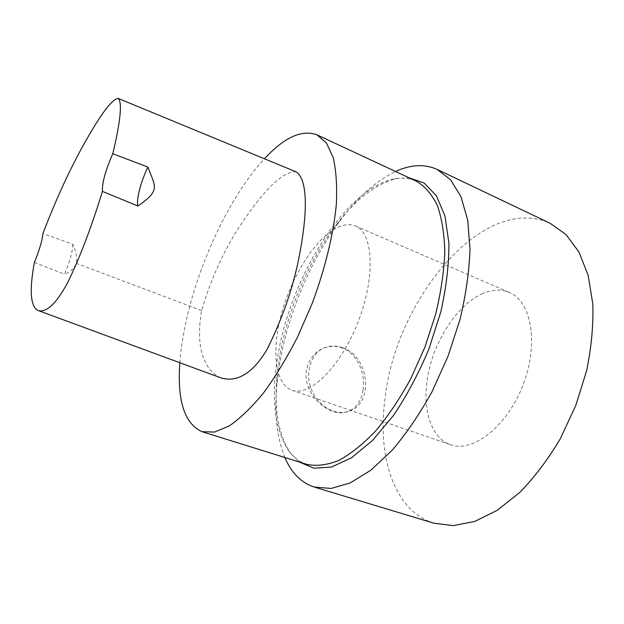 <?xml version="1.0" encoding="UTF-8"?>
<svg xmlns="http://www.w3.org/2000/svg" width="624" height="624" viewBox="0 0 624 624"><rect width="100%" height="100%" fill="white"/><g stroke="black" fill="none" stroke-linecap="round" stroke-linejoin="round"><path stroke-width="0.47" stroke-dasharray="3.12 2.34" d="M179.845 362.747C180.827 349.323 182.988 335.135 186.334 320.182C199.524 260.879 230.802 194.883 264.42 158.777M220.896 377.871C205.124 370.789 194.938 349.19 201.607 310.557C211.575 276.697 225.67 246.511 243.89 219.991C260.575 195.624 281.471 170.407 296.228 171.904M363.09 389.899C365.687 373.316 357.154 353.223 342.163 347.95C336.102 345.751 329.948 345.821 323.708 348.169C314.551 352.037 308.841 359.252 306.587 369.821C301.86 393.12 328.84 418.127 346.835 411.902C355.797 408.876 361.21 401.536 363.09 389.899M342.599 347.755C369.876 356.32 374.455 405.132 347.841 411.567C334.035 415.763 316.828 405.023 310.924 388.144C304.847 371.319 311.516 352.7 324.878 347.638C330.564 345.493 336.476 345.532 342.599 347.755M333.185 229.85C341.5 224.656 348.917 223.369 355.454 225.989C373.168 232.721 375.835 276.44 358.285 321.493C340.938 366.623 309.543 397.16 291.907 390.211C275.075 384.173 271.526 351.055 281.096 315.198C290.628 279.295 312.187 243.165 333.185 229.85M482.812 293.498C458.804 303.95 436.449 336.796 428.844 370.773C421.161 404.703 429.289 437.198 450.395 444.662C472.586 453.063 506.992 426.769 522.935 385.203C539.128 343.723 531.383 301.127 509.309 292.406C501.158 289.06 492.32 289.427 482.812 293.498M299.114 461.939L290.261 452.782C278.242 434.374 273.85 408.509 277.095 375.188L279.997 354.416C288.077 309.699 308.373 261.94 334.386 227.136C354.416 200.304 375.071 184.135 396.349 178.612L409.063 177.793M306.868 464.357C299.45 461.955 293.257 457.275 288.304 450.31C274.084 427.565 270.754 395.179 278.312 353.137C291.634 276.136 344.869 189.634 393.237 179.119C401.591 177.31 409.321 178.012 416.419 181.225M284.872 457.509C276.767 437.33 274.147 412.589 277.017 383.269L280.199 360.446C289.045 311.407 311.134 259.405 339.768 221.107C357.38 197.488 375.968 180.952 395.546 171.491M434.039 523.247C393.541 510.877 376.99 455.489 385.133 397.73C396.053 299.676 482.742 192.839 550.111 223.275M72.914 244.304C72.595 251.745 69.787 261.713 64.49 274.209C69.935 272.251 73.913 268.64 76.417 263.383C77.337 258.196 76.167 251.831 72.914 244.304L42.923 233.594M34.39 262.408L64.49 274.209M201.607 310.557L76.417 263.383M324.878 347.638L323.708 348.169M347.841 411.567L346.835 411.902M291.907 390.211L450.395 444.662M355.454 225.989L509.309 292.406M288.304 450.31L290.261 452.782M393.237 179.119L396.349 178.612M277.095 375.188L277.017 383.269M334.386 227.136L339.768 221.107"/><path stroke-width="0.94" d="M264.42 158.777C284.318 137.311 301.813 129.332 316.906 134.815L326.422 142.974L333.185 157.537C336.18 170.344 337.225 186.046 336.313 204.649C333.466 234.234 325.073 268.882 312.109 303.623L297.515 337.085C286.642 358.231 275.27 376.904 263.39 393.112C251.542 407.48 240.201 418.392 229.367 425.849L214.562 432.065L202.036 431.691C184.525 423.782 177.122 400.803 179.845 362.747M118.139 98.389L296.228 171.904C307.991 179.642 307.024 213.026 300.713 248.173C295.058 281.822 283.99 315.276 267.517 348.559C249.678 379.4 232.05 381.358 220.896 377.871L38.485 310.658C30.482 307.148 29.117 291.065 34.39 262.408C39.335 250.419 42.182 240.817 42.923 233.594C54.92 202.043 67.852 173.55 81.721 148.106C94.754 124.488 110.113 99.395 118.139 98.389C123.092 102.554 119.262 126.805 112.78 153.707L147.919 167.084C155.243 186.958 160.937 190.031 137.912 206.021C136.032 199.922 140.782 181.693 147.919 167.084M409.063 177.793L424.148 183.043L436.449 195.819L444.99 216.076L448.898 243.157C449.03 264.209 446.339 287.087 440.833 311.774L428.977 348.847C418.766 373.23 406.949 395.429 393.51 415.444L372.567 440.419L351.452 457.813L331.5 467.041L313.802 468.211L299.114 461.939M316.906 134.815L416.419 181.225C424.796 186.124 431.753 194.165 437.307 205.358C441.854 218.314 444.358 233.906 444.826 252.151C443.999 271.627 440.934 292.36 435.638 314.356L424.874 347.256L410.686 378.838C399.805 398.666 388.112 416.06 375.617 431.02C362.989 444.202 350.633 454.046 338.559 460.574C326.921 465.106 316.352 466.37 306.868 464.357L202.036 431.691M395.546 171.491C410.639 164.486 424.492 163.784 437.112 169.385L450.536 179.696L460.996 196.7L467.704 220.147L470.005 249.304C469.256 271.19 465.941 294.497 460.075 319.231L448.04 356.218L432.042 391.685C419.734 413.915 406.497 433.384 392.317 450.083L370.991 470.09L350.251 482.914L331.071 488.452L314.2 487.04C301.096 482.687 291.322 472.844 284.872 457.509M437.112 169.385L550.111 223.275L566.007 234.538L578.986 252.041L588.167 275.426L592.8 303.911C593.486 325.065 591.419 347.365 586.591 370.812L575.726 405.631L560.329 438.695C548.114 459.28 534.635 477.165 519.886 492.344L497.289 510.299L474.755 521.407L453.375 525.611L434.039 523.247L314.2 487.04M137.912 206.021L102.422 191.389C93.335 221.192 80.691 256.62 66.94 283.959C53.095 308.989 44.179 311.899 38.485 310.658M102.422 191.389C102.047 182.871 105.503 170.313 112.78 153.707"/></g></svg>
